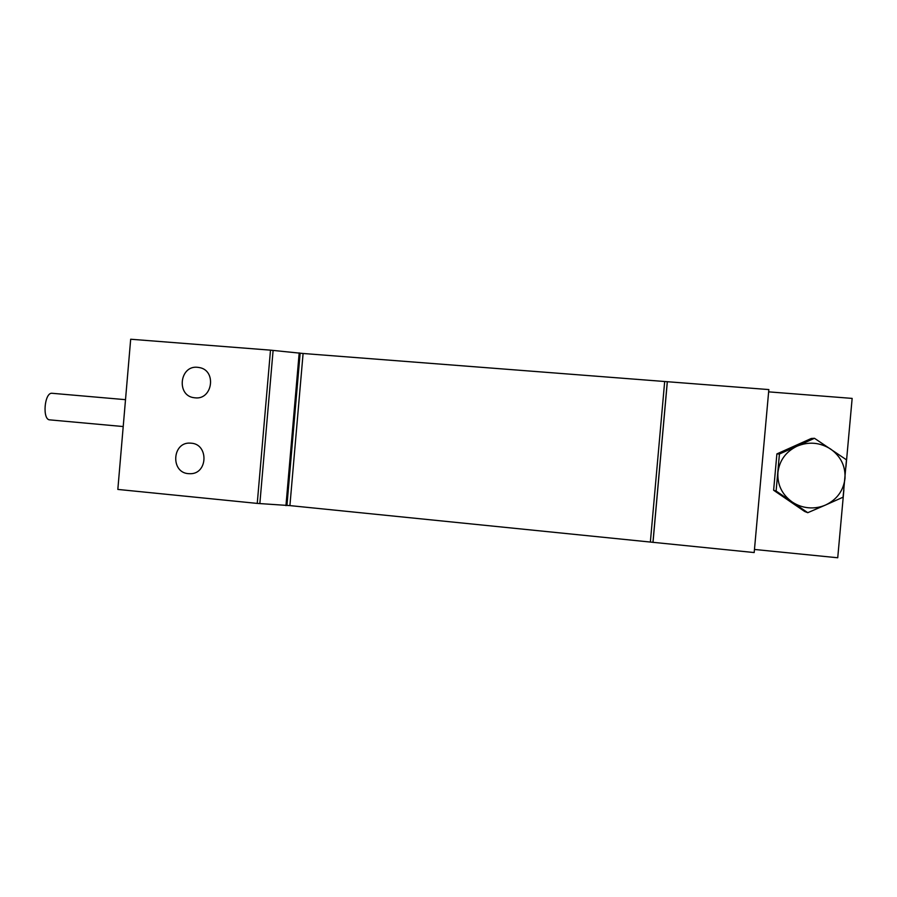 <?xml version="1.0" encoding="UTF-8"?>
<svg xmlns="http://www.w3.org/2000/svg" width="897" height="897" viewBox="0 0 897 897"><rect width="100%" height="100%" fill="white"/><g stroke="black" fill="none" stroke-linecap="round" stroke-linejoin="round"><path stroke-width="1.35" d="M195.019 397.82C212.589 400.14 216.872 370.416 199.369 367.568L197.643 367.31C179.49 365.079 176.104 395.992 194.313 397.741L195.019 397.82M188.493 473.661L190.355 473.717C207.992 473.863 208.743 444.004 191.117 443.185L190.299 443.129C172.134 441.773 170.318 472.652 188.493 473.661M257.248 503.408L117.832 489.426L130.682 339.234L270.502 350.155L303.096 353.485L768.841 389.578L754.186 552.552L289.91 505.605L257.248 503.408L270.502 350.155M843.875 489.897L837.731 557.766L754.467 549.457M845.927 467.135L852.15 398.403L768.639 391.854M653.005 542.416L667.346 381.651M285.952 505.639L299.194 352.869M259.895 503.026L273.069 350.828M49.918 419.874L49.84 419.874C42.047 419.998 44.435 392.034 52.116 393.29L52.172 393.29M808.388 507.769C814.375 508.296 820.093 507.377 825.576 505.011L807.771 512.692L776.107 491.04L779.437 454.017L814.476 438.297L846.465 459.825L843.079 497.185L825.576 505.011C836.957 499.551 843.427 490.726 844.985 478.538C845.636 466.272 840.848 456.438 830.633 449.038C819.914 442.356 808.735 441.402 797.085 446.168C785.817 451.696 779.426 460.486 777.912 472.551C777.251 484.694 781.971 494.482 792.062 501.905C796.973 505.224 802.411 507.175 808.388 507.769M776.107 491.04L773.629 490.255L804.687 511.492L807.771 512.692M773.629 490.255L776.892 453.904L779.437 454.017M776.892 453.904L811.28 438.476L814.476 438.297M652.971 542.136L667.278 381.842M650.392 541.698L664.655 381.774M289.91 505.605L303.096 353.485M286.939 505.471L300.147 353.138M190.915 473.683L190.355 473.717M194.997 397.82L194.313 397.741M49.84 419.874L123.214 426.546M52.116 393.29L125.513 399.67"/></g></svg>
